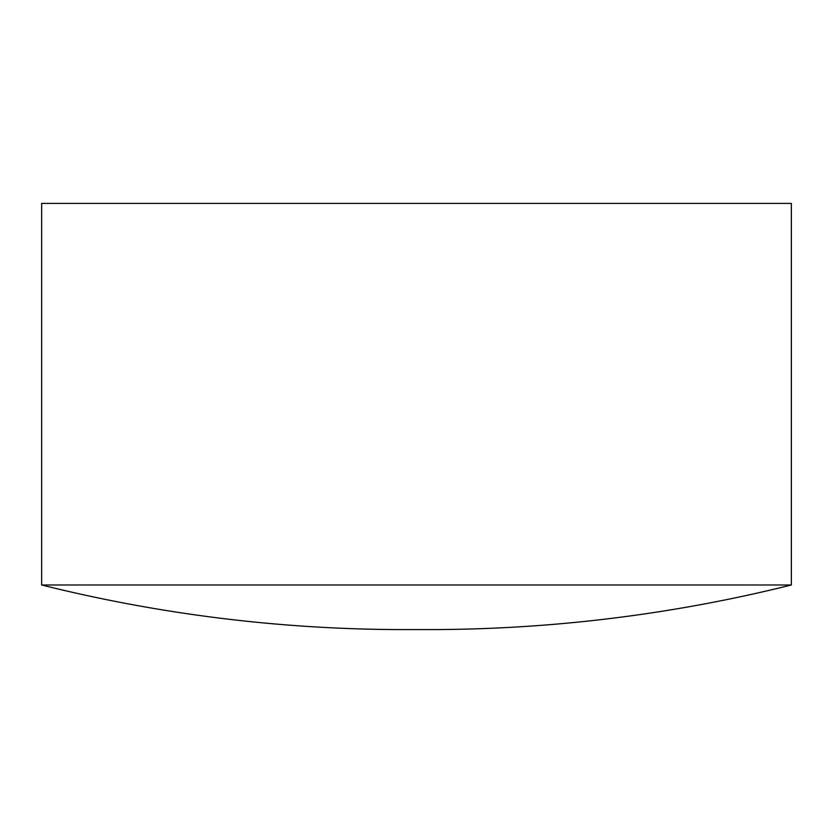 <?xml version="1.0" encoding="UTF-8"?>
<svg xmlns="http://www.w3.org/2000/svg" width="833" height="833" viewBox="0 0 833 833"><rect width="100%" height="100%" fill="white"/><g stroke="black" fill="none" stroke-linecap="round" stroke-linejoin="round"><path stroke-width="1.25" d="M791.35 584.985A1499.4 1499.4 0 0 1 428.339 629.592L404.661 629.592A1499.4 1499.4 0 0 1 41.65 584.985L791.35 584.985L791.35 203.408L41.65 203.408L41.65 584.985"/></g></svg>
